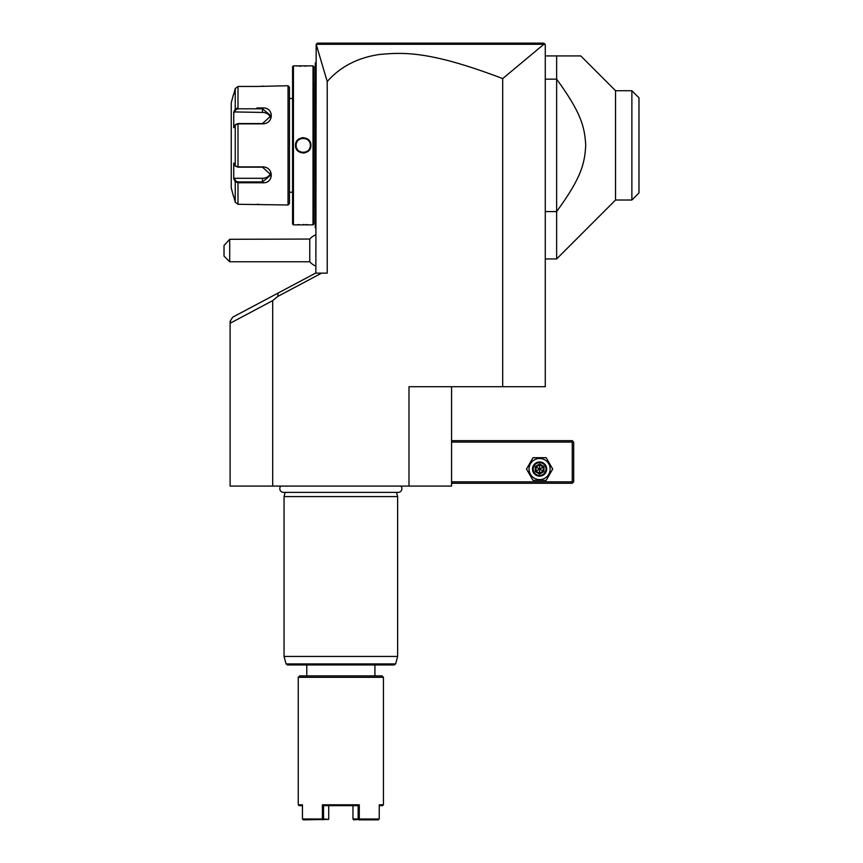 <?xml version="1.0" encoding="UTF-8"?>
<svg xmlns="http://www.w3.org/2000/svg" width="863" height="863" viewBox="0 0 863 863"><rect width="100%" height="100%" fill="white"/><g stroke="black" fill="none" stroke-linecap="round" stroke-linejoin="round"><path stroke-width="1.29" d="M272.697 486.085L230.108 486.085L230.108 321.403L232.622 317.228L315.545 273.139L321.597 273.139L277.767 296.441L272.697 300.626L272.697 486.085L408.986 486.085L408.986 386.71L545.276 386.71L545.276 44.574L543.873 44.272L502.687 78.598L502.687 386.71M451.576 386.71L451.576 486.085L408.986 486.085M321.597 273.139L327.217 273.139L327.217 81.532L316.171 44.261L317.282 43.15L543.852 43.15L544.844 44.142L543.852 43.15M502.687 78.598C429.116 50.496 402.924 52.373 379.515 54.477C357.789 57.638 340.356 66.656 327.217 81.532M321.78 43.15L334.51 43.15M348.965 43.15L363.776 43.15M451.91 43.15L477.919 43.15M507.973 43.15L541.069 43.15M316.225 44.293L543.873 44.272M316.171 44.261L315.858 273.139M277.767 296.441L278.145 293.021M230.108 321.716L231.478 322.535L230.108 323.269M231.478 322.535L272.697 300.626M309.763 261.78L309.763 239.062L229.709 239.288L229.709 261.78L309.763 261.78A17.033 17.033 0 0 0 315.858 266.128M229.709 239.288L224.024 245.502L224.024 256.095L229.709 261.78M315.858 141.187L315.286 141.252L315.286 63.021L315.858 62.46M315.286 63.592L315.858 63.021M315.286 141.252L315.286 149.482L315.858 149.536M315.858 228.274L315.286 227.703L315.286 149.482M315.286 227.142L315.858 227.703M313.873 206.408L315.232 206.408L315.232 84.326L313.873 84.326M313.873 224.013L313.873 66.721L313.021 65.868L293.431 65.868L293.431 224.865L313.021 224.865L313.873 224.013M307.368 224.607L306.117 224.542M304.013 224.499L303.377 224.488M299.202 224.596L297.606 224.693M296.376 65.944L297.53 66.03M299.375 66.149L300.874 66.203M305.017 66.224L305.631 66.203M303.226 137.649L302.093 137.724M303.226 153.085L304.348 152.999M313.021 224.865L313.021 65.868M295.556 145.362C295.114 135.383 311.338 135.415 310.885 145.362C311.327 155.34 295.103 155.318 295.556 145.362L296.128 145.362C295.685 136.214 310.756 136.214 310.324 145.362C310.756 154.52 295.685 154.52 296.128 145.362A7.098 7.098 0 0 1 296.138 144.952M293.431 65.868L292.579 66.721L292.579 224.013L293.431 224.865M292.579 192.212L289.45 192.212M292.579 98.522L289.45 98.522M233.916 179.137L235.243 181.651L233.744 178.814L233.744 163.031L235.243 165.879L237.994 166.883L262.481 166.883C274.132 166.678 274.207 183.7 262.481 182.773L237.994 182.773L235.243 181.651L235.243 202.158L233.744 196.473L235.243 202.158L237.994 204.283L288.037 204.995L289.45 203.571L289.45 87.163L288.037 85.739L257.163 86.451M237.994 204.283L237.994 182.773L256.84 182.773M256.84 107.961L262.481 107.961C274.164 107.012 274.186 124.024 262.481 123.851L237.994 123.851L235.243 124.855L233.744 127.702L233.744 111.92L235.243 109.083L233.916 111.597M237.994 107.961L237.994 86.451L256.796 86.451L237.994 86.451L235.243 88.565L233.744 94.261L235.243 88.565L235.243 109.083L237.994 107.961L237.994 108.814L262.481 108.814L270.993 115.836L262.481 123.571L237.994 123.56L235.793 124.412M259.008 86.408L260.076 86.354M261.025 86.3L261.597 86.246M262.525 86.171L263.237 86.095M258.986 204.326L257.163 204.283M288.037 204.995L288.037 85.739M235.869 166.419L235.243 165.879L235.243 124.855L235.869 124.304M235.793 166.311L237.994 167.163L262.481 167.163L270.993 174.898L262.481 181.92L237.994 181.92L235.793 181.068L234.326 178.296L262.481 178.296A8.522 7.379 0 0 0 270.691 172.891M235.243 181.651L235.793 181.068M233.528 94.261L231.241 102.773L231.241 187.961L233.528 196.473M235.243 109.083L235.793 109.666L237.994 108.814M233.744 111.92L262.481 112.438A8.522 7.379 180 0 1 270.691 117.832M233.744 178.814L234.326 178.296M234.326 112.438L235.793 109.666M310.885 145.362L310.324 145.362A7.098 7.098 0 0 0 310.313 144.952M309.569 142.19A7.098 7.098 0 0 0 309.159 141.467M307.12 139.439A7.098 7.098 0 0 0 306.408 139.019M303.636 138.285A7.098 7.098 0 0 0 302.816 138.285M300.044 139.019A7.098 7.098 0 0 0 299.321 139.439M296.915 142.104A7.098 7.098 0 0 0 296.548 142.945M309.893 147.789A7.098 7.098 0 0 1 309.526 148.63M307.12 151.295A7.098 7.098 0 0 1 306.408 151.715M303.636 152.449A7.098 7.098 0 0 1 302.816 152.449M300.044 151.715A7.098 7.098 0 0 1 299.321 151.295M297.293 149.267A7.098 7.098 0 0 1 296.872 148.544M545.276 79.159L556.635 79.159L556.635 55.922L580.767 55.922L545.276 55.922M545.276 211.575L556.635 211.575L556.635 258.943L615.546 200.022L615.546 90.712L631.878 90.712L631.878 200.022L615.546 200.022M556.635 79.159L556.635 211.575C581.09 178.005 584.715 163.938 585.718 145.362C584.715 126.796 581.09 112.729 556.635 79.159M580.767 55.922L615.546 90.712M631.878 200.022L638.976 192.924L638.976 97.81L631.878 90.712M451.576 442.072L572.255 442.072L572.255 481.824L572.956 482.536L572.255 483.248L451.576 483.248M572.255 481.824L451.576 481.824M572.255 442.072L572.956 441.371L572.255 440.659L451.576 440.659M572.956 482.536L573.668 481.824L573.668 442.072L572.956 441.371M526.484 469.051L533.043 480.411L546.15 480.411L552.708 469.051L546.15 457.692L533.043 457.692L526.484 469.051M529.041 469.051A10.561 10.561 0 0 0 539.602 479.612A10.561 10.561 0 0 0 550.152 469.051A10.561 10.561 0 0 0 539.602 458.49A10.561 10.561 0 0 0 529.041 469.051M546.7 469.051A7.098 7.098 0 0 0 539.602 461.953A7.098 7.098 0 0 0 532.503 469.051A7.098 7.098 0 0 0 539.602 476.149A7.098 7.098 0 0 0 546.7 469.051M545.988 469.051A6.386 6.386 0 0 1 539.602 475.437A6.386 6.386 0 0 1 533.205 469.051A6.386 6.386 0 0 1 539.602 462.665A6.386 6.386 0 0 1 545.988 469.051M543.96 466.527L543.237 466.948L539.602 464.855L535.966 466.948L535.966 471.144L539.602 473.248L543.237 471.144L543.237 466.948L539.602 469.051L539.602 464.014L535.233 466.527L543.96 471.565L543.96 466.527L539.602 464.014M539.602 474.089L539.602 469.051L535.233 471.565L539.602 474.089L543.96 471.565M280.831 486.085A3.722 3.722 0 0 0 283.506 492.385L398.188 492.385A3.722 3.722 0 0 0 400.864 486.085M396.505 492.385L397.627 496.592L284.056 496.592L284.056 656.441L397.627 656.441L397.627 496.592M285.178 492.385L284.056 496.592M395.632 663.917L286.063 663.917L287.433 664.963L394.262 664.963L395.632 663.917L397.627 656.441M374.92 675.891L374.92 664.963M306.775 664.963L306.775 675.891M299.677 675.891L382.018 675.891L383.431 677.315L298.253 677.315L299.677 675.891M302.46 805.654L299.105 805.654L298.253 804.801L302.46 804.801L302.46 818.998L322.395 818.998L322.395 804.801L359.288 804.801L359.288 818.998L379.235 818.998L379.235 804.801L383.431 804.801L383.431 677.315M298.253 804.801L298.253 677.315M383.431 804.801L382.579 805.654L379.235 805.654M322.395 804.801L323.539 805.654L323.539 818.998L328.523 819.419L303.226 819.85M322.762 819.85L322.395 818.998M323.539 818.998L322.967 819.429M328.717 818.998L328.717 805.654L323.539 805.654L358.156 805.654L359.288 804.801M359.288 818.998L358.145 818.998L358.156 805.654L352.967 805.654L352.967 818.998L353.744 819.85L358.717 819.429M378.469 819.85L358.922 819.85M358.145 818.998L352.967 818.998M315.286 78.641L315.858 78.641L315.286 78.641M315.286 135.459L315.858 135.459M315.286 155.275L315.858 155.275M315.286 212.093L315.858 212.093M237.994 123.56L237.994 167.163M262.481 182.773L262.481 178.296M237.994 182.773L237.994 181.92M262.481 107.961L262.481 112.438M535.233 466.527L535.233 471.565M315.858 234.714A17.033 17.033 0 0 0 309.763 239.062M315.232 84.326L315.286 83.754M315.232 206.408L315.286 206.98M545.276 258.943L556.635 258.943M286.063 663.917L284.056 656.441"/></g></svg>
